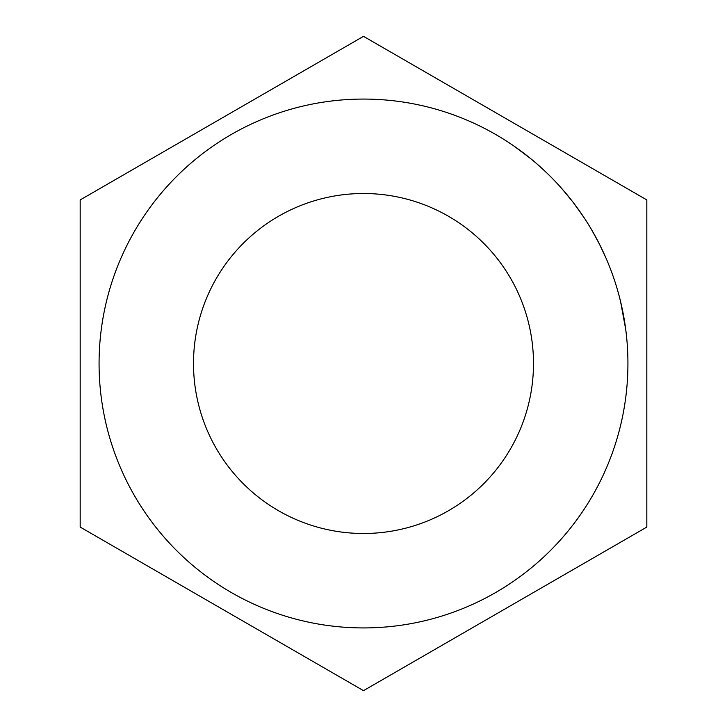 <?xml version="1.0" encoding="UTF-8"?>
<svg xmlns="http://www.w3.org/2000/svg" width="727" height="727" viewBox="0 0 727 727"><rect width="100%" height="100%" fill="white"/><g stroke="black" fill="none" stroke-linecap="round" stroke-linejoin="round"><path stroke-width="1.09" d="M193.509 363.5A169.991 169.991 0 0 1 363.5 193.509A169.991 169.991 0 0 1 533.491 363.5A169.991 169.991 0 0 1 363.5 533.491A169.991 169.991 0 0 1 193.509 363.5M99.072 363.5A264.428 264.428 0 0 0 363.5 627.928A264.428 264.428 0 0 0 627.928 363.5A264.428 264.428 0 0 0 363.5 99.072A264.428 264.428 0 0 0 99.072 363.5M80.179 199.925L80.179 527.075L363.5 690.65L646.821 527.075L646.821 199.925L363.5 36.35L80.179 199.925M620.585 301.596L625.747 329.604M625.856 330.403L626.401 335.092M619.804 298.452L623.293 314.2M623.448 314.991L624.956 323.969M625.02 324.342L626.138 332.721M576.684 207.05L584.835 218.809M559.417 185.903L562.989 189.92M564.179 191.301L567.732 195.527M570.213 198.598L571.058 199.652M542.678 169.028L547.286 173.38M548.285 174.353L549.321 175.371M550.075 176.116L551.502 177.542M552.384 178.442L554.883 181.023M588.352 224.343L591.087 228.86A264.428 264.428 0 0 1 591.351 229.296L599.275 243.772L606.273 258.676M606.472 259.157L608.517 264.055M517.106 148.263L525.194 154.269M525.984 154.878L527.157 155.796M513.625 145.818L530.437 158.422M539.407 166.065L545.859 172.008M546.722 172.826L550.112 176.152M561.807 188.575L572.849 201.952L583.081 216.155"/></g></svg>
